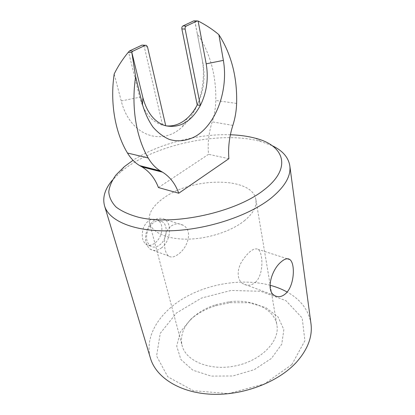 <?xml version="1.0" encoding="UTF-8"?>
<svg xmlns="http://www.w3.org/2000/svg" width="415" height="415" viewBox="0 0 415 415"><rect width="100%" height="100%" fill="white"/><g stroke="black" fill="none" stroke-linecap="round" stroke-linejoin="round"><path stroke-width="0.31" stroke-dasharray="2.08 1.56" d="M244.243 220.879C253.067 213.59 256.947 206.504 255.884 199.625C252.699 176.603 192.996 176.774 164.288 197.607C152.72 205.638 147.761 213.979 149.421 222.642C151.906 232.317 166.726 239.346 187.201 239.159C207.645 238.993 231.145 231.368 244.243 220.879M255.375 282.33C264.179 274.497 262.903 252.823 258.291 249.415C254.213 247.407 248.907 251.148 242.365 260.641C236.711 269.2 236.643 279.969 243.066 283.761C247.205 286.111 251.308 285.634 255.375 282.33M193.727 316.754C199.931 311.432 207.365 307.39 216.039 304.636L229.085 301.814C251.998 298.743 274.357 308.563 276.909 325.07C279.969 340.917 261.704 360.319 236.083 365.76C210.504 371.389 185.853 361.268 182.097 345.571C179.908 335.227 183.783 325.625 193.727 316.754M171.296 225.973C175.197 223.41 179.088 223.146 182.968 225.174C193.359 230.268 187.762 247.786 178.279 254.219C174.461 257.144 171.291 257.772 168.76 256.102C163.079 252.538 162.115 232.224 171.296 225.973M158.437 187.554L208.553 154.307C207.536 143.574 208.755 132.753 212.215 121.854C214.441 114.955 215.634 107.838 215.795 100.492C216.225 74.98 210.037 52.653 197.234 33.511L202.012 58.499C206.924 83.415 198.588 112.32 182.325 126.777C162.198 146.464 130.108 136.234 121.242 100.933L114.182 74.02M228.878 158.691L208.553 154.307M197.234 33.511L194.687 20.838M165.756 125.792L162.613 125.206C151.636 121.875 144.005 112.558 139.72 97.245L128.551 52.01M166.016 125.864L162.613 125.206L144.249 46.651L143.159 45.111M230.372 134.766C197.82 133.646 158.12 143.912 133.023 160.299M161.295 248.025C170.482 241.706 172.567 223.478 164.465 219.219C158.193 216.599 152.606 219.587 147.693 228.177C144.052 237.608 144.934 244.632 150.334 249.244C153.742 251.205 157.394 250.8 161.295 248.025M272.022 145.598L260.973 141.562C220.702 130.149 152.756 144.84 120.801 171.867L112.408 180.11M310.97 323.648C308.667 310.104 300.735 299.568 287.175 292.036M270.243 285.292C243.398 278.2 209.923 283.175 184.691 297.643C159.609 312.116 144.114 336.223 150.489 358.342M154.484 243.335C151.345 245.571 148.539 245.95 146.059 244.466C141.997 240.84 141.173 235.108 143.595 227.275C147.195 220.168 151.843 217.776 157.529 220.106C164.999 223.877 162.13 238.277 154.484 243.335M159.459 245.13C166.986 239.995 168.698 225.075 162.078 221.589C156.927 219.436 152.347 221.875 148.337 228.904C145.364 236.607 146.096 242.339 150.531 246.111C153.301 247.698 156.279 247.376 159.459 245.13M190.672 319.327C197.602 313.377 205.887 308.869 215.53 305.803L230.035 302.67L248.979 302.727L265.735 307.593L278.034 316.884L283.844 329.635L281.759 344.201L271.488 358.373L254.255 369.672L232.862 375.969L211.111 376.094L192.814 370.17L180.867 359.489L176.702 346.053L180.318 332.026L190.672 319.327M194.848 20.921L202.987 63.526C205.498 78.222 203.573 92.026 197.224 104.938M291.812 364.64L304.906 340.725L302.172 317.989L286.013 300.709L260.719 291.268L231.025 290.469L201.493 298.058L176.5 312.977L160.263 333.302L156.574 356.003L167.805 376.81L193.374 390.728L228.39 393.57L264.272 384.02L291.812 364.64M232.846 125.382L212.215 121.854M236.617 103.449L215.795 100.492M198.505 21.207L194.874 21.072M147.507 46.9L144.249 46.651M121.242 100.933L139.72 97.245M202.987 63.526L202.012 58.499M287.294 258.753L258.291 249.415M274.414 295.433L243.066 283.761M149.421 222.642L182.097 345.571M255.884 199.625L276.909 325.07M197.198 20.932L197.965 20.957M145.447 45.287L146.417 45.36M182.968 225.174L164.465 219.219M168.755 256.102L150.334 249.244M162.078 221.589L157.529 220.106M150.531 246.111L146.059 244.466M216.039 304.636L215.53 305.803M229.085 301.814L230.035 302.67M187.201 118.259L182.325 126.777M124.417 166.597L120.801 171.867M255.5 138.257L260.973 141.562"/><path stroke-width="0.62" d="M285.868 293.452C294.671 285.235 295.298 263.297 289.852 259.572C287.6 257.959 284.654 258.768 281.022 261.995C271.581 269.657 265.527 290.542 274.414 295.433C278.092 297.628 281.91 296.969 285.868 293.452M218.881 34.689C212.942 29.636 206.151 25.139 198.505 21.207L198.121 21.041L206.193 63.827L223.374 60.377L218.881 34.689C231.404 54.349 237.318 77.268 236.617 103.449C236.384 110.987 235.123 118.296 232.846 125.382C229.303 136.592 227.98 147.693 228.878 158.691L178.756 193.224C175.363 183.85 169.963 176.832 162.55 172.168L160.309 170.871C155.563 167.982 151.527 163.686 148.197 157.985C136.255 137.557 131.01 106.816 135.632 76.666L131.799 52.295L132.784 51.227L145.26 45.354L146.417 45.36L147.507 46.9L165.756 125.792C154.785 122.467 147.169 113.113 142.905 97.733L131.799 52.295M223.374 60.377C228.463 89.552 216.635 123.068 196.456 135.778C187.782 140.799 178.351 142.163 169.253 139.393C163.308 136.794 157.882 132.686 152.969 127.057C148.487 120.625 144.985 113.072 142.454 104.388L135.632 76.666M178.756 193.224L158.437 187.554C154.945 178.393 149.457 171.509 141.982 166.913L139.725 165.637C134.937 162.784 130.855 158.577 127.467 153.011C115.334 133.065 109.83 103.216 114.182 74.02C117.761 66.623 122.451 59.392 128.24 52.332L129.532 50.946L142.003 45.111L145.447 45.287M198.121 21.041L197.084 20.978L186.216 26.088L182.942 25.943L193.81 20.854L197.198 20.932M206.193 63.827C208.678 78.585 206.737 92.446 200.372 105.415L185.132 29.076L181.863 28.915L197.224 104.938C194.485 110.255 191.144 114.696 187.201 118.259C180.675 124.054 173.615 126.591 166.016 125.864M165.756 125.792C179.918 128.448 191.455 121.652 200.372 105.415L197.224 104.938M186.216 26.088C185.313 26.664 184.955 27.66 185.132 29.076M182.942 25.943C182.04 26.513 181.682 27.504 181.863 28.915M133.023 160.299L124.417 166.597L116.107 174.84C111.9 180.53 109.456 186.19 108.766 191.829C109.187 197.348 111.645 202.437 116.138 207.09C121.828 211.37 129.428 214.794 138.937 217.351C174.269 225.874 235.928 212.324 263.997 189.899C292.7 167.893 284.14 145.416 255.5 138.257C247.994 136.229 239.616 135.067 230.372 134.766M112.408 180.11C104.954 188.856 102.329 197.426 104.539 205.814C108.818 220.879 134.361 231.959 170.897 230.782C207.365 229.651 249.213 215.691 271.171 198.048C284.96 186.657 291.174 175.893 289.81 165.761C288.352 157.207 282.423 150.484 272.022 145.598M104.539 205.814L150.489 358.342C156.05 377.422 179.778 392.86 211.515 394.25C243.206 395.682 278.356 382.111 296.46 362.228C307.831 349.342 312.666 336.482 310.97 323.648L289.81 165.761M287.175 292.036C282.029 289.193 276.385 286.947 270.243 285.292M197.084 20.978L193.81 20.854M132.784 51.227L129.532 50.946M131.846 52.648L128.24 52.332M145.26 45.354L142.003 45.111M142.454 104.388L142.905 97.733M161.368 171.483L140.789 166.239M148.197 157.985L127.467 153.011M289.852 259.572L287.294 258.753M139.725 165.637L160.309 170.871M141.982 166.913L162.55 172.168"/></g></svg>
